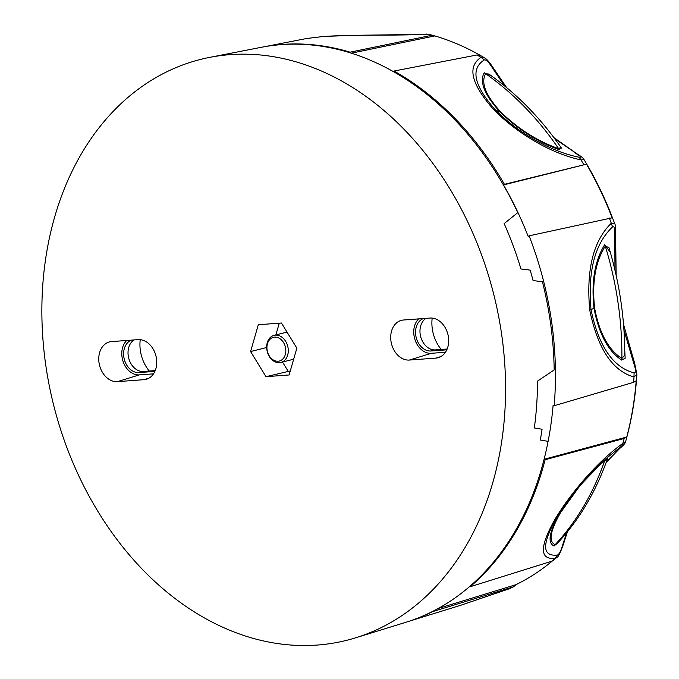<?xml version="1.0" encoding="UTF-8"?>
<svg xmlns="http://www.w3.org/2000/svg" width="679" height="679" viewBox="0 0 679 679"><rect width="100%" height="100%" fill="white"/><g stroke="black" fill="none" stroke-linecap="round" stroke-linejoin="round"><path stroke-width="1.02" d="M267.772 46.172A296.579 224.69 75.9 0 1 350.092 52.19L431.309 35.384L434.832 35.919L351.332 53.191M349.991 52.775L350.092 52.19M547.198 445.772A295.178 223.637 -104.1 0 0 553.113 405.278L554.174 405.736A296.579 224.69 -104.1 0 0 529.094 235.842L528.186 236.436A295.178 223.637 -104.1 0 0 503.529 184.926L504.438 184.323A296.579 224.69 -104.1 0 0 394.024 71.032L393.879 71.906M469.953 586.274L470.174 586.732A296.579 224.69 -104.1 0 0 545.11 459.751L544.083 459.31M412.085 620.224A296.579 224.69 -104.1 0 0 432.701 611.601L432.625 611.439M425.979 33.975L427.023 34.171C396.748 35.885 353.199 34.391 323.077 36.522L306.645 38.499L323.077 36.522M508.478 589.058L460.201 605.447L409.53 621.107M438.227 608.477L515.87 584.704L513.596 586.758L432.701 611.601M552.282 561.032A290.4 220.013 75.9 0 1 515.87 584.704M513.579 586.766L508.944 588.897A292.004 221.235 75.9 0 0 512.781 587.08M606.305 462.085L619.392 448.709C623.288 445.229 624.094 444.312 621.811 445.933L605.261 459.301L580.324 485.162L555.846 519.172L554.48 520.131C539.525 547.113 539.712 559.836 555.032 558.316L556.975 557.272M553.784 560.099L551.73 561.236L470.174 586.732M554.48 520.131C571.76 490.993 599.693 459.768 622.847 443.404L625.665 441.452C631.674 420.029 635.417 397.69 636.894 374.435L634.678 363.358L633.736 363.257L623.959 330.07M544.049 459.293L626.759 437.021L624.179 438.464L545.11 459.751M554.174 405.736L633.609 382.319L636.206 380.783A290.4 220.013 75.9 0 1 626.759 437.021M633.736 363.257C635.977 369.716 636.087 372.915 634.076 372.873L633.999 376.972L636.894 374.435M633.609 382.319A292.004 221.235 75.9 0 0 633.999 376.972C612.458 370.946 597.707 348.658 589.745 310.125C586.096 269.818 593.276 240.858 611.295 223.23L614.682 223.671C606.432 201.069 596.221 179.723 584.067 159.65C583.499 158.266 581.08 156.297 576.811 153.734L554.836 138.856M503.529 184.926L586.478 164.191A290.4 220.013 75.9 0 1 612.144 217.832L529.094 235.842M575.784 153.42C580.638 156.34 581.767 157.613 579.179 157.239L580.978 159.862L584.067 159.65M586.478 164.191L504.438 184.323M583.728 164.505A292.004 221.235 75.9 0 0 580.978 159.862C554.531 154.574 519.231 135.622 493.888 109.803C471.167 84.196 466.897 66.712 481.063 57.35L484.407 57.766C486.164 58.937 487.675 59.489 493.361 68.036L492.385 67.858C488.787 62.112 486.105 59.463 484.331 59.922L481.063 57.35A292.004 221.235 75.9 0 0 476.972 54.974L394.024 71.032M476.972 54.974L480.46 55.474L484.399 57.766M434.832 35.919A290.4 220.013 75.9 0 1 480.579 55.542M431.309 35.384A292.004 221.235 75.9 0 0 427.023 34.171L433.754 35.444M323.416 36.479L352.859 35.333L429.705 34.298M504.48 85.826L492.385 67.858M484.331 59.922C470.241 68.91 473.934 85.571 495.407 109.896C519.477 134.408 553.529 152.325 579.179 157.239M560.489 146.715L559.148 149.66C537.946 142.115 518.281 129.596 500.16 112.094C484.56 95.009 479.238 81.904 484.195 72.763L491.664 76.048M484.195 72.763L485.638 73.748A286.546 217.093 75.9 0 1 558.639 148.65L561.474 148.132C540.628 118.002 516.413 93.303 488.829 74.045L485.638 73.748C480.613 82.685 485.689 95.467 500.864 112.111C518.535 129.154 537.793 141.334 558.639 148.65L559.148 149.66M615.581 234.06L614.784 234.926C615.106 228.382 614.351 225.717 612.526 226.93L611.295 223.23A292.004 221.235 75.9 0 0 609.352 218.052M614.682 223.671C615.301 223.968 615.598 227.431 615.581 234.068L616.159 275.36M614.97 270.123L614.784 234.926M612.526 226.93C594.812 243.812 587.641 271.405 591.019 309.7C598.657 346.265 613.018 367.322 634.076 372.873M624.722 349.906L625.164 358.257L621.684 360.091C608.053 351.102 598.827 333.813 594.006 308.215C591.163 281.955 594.711 260.804 604.649 244.763L610.277 252.147M621.684 360.091L621.879 358.47L624.739 355.125C624.833 318.841 619.562 282.982 608.919 247.546L605.286 246.137L604.649 244.763M605.286 246.137C595.415 261.805 591.85 282.439 594.609 308.028C599.328 332.956 608.409 349.77 621.879 358.47A286.546 217.093 75.9 0 0 605.286 246.137M619.392 448.709L619.757 448.429C623.594 445.271 625.563 442.946 625.665 441.452M621.811 445.933L622.847 443.404A292.004 221.235 75.9 0 0 624.179 438.464M558.13 542.546L554.072 546.001C547.325 543.022 549.124 532.294 559.488 513.833A294.177 152.368 30.5 0 0 555.846 519.172C541.74 544.745 542.266 556.695 557.442 555.023L555.032 558.316A292.004 221.235 75.9 0 1 551.73 561.236M556.924 557.323C558.087 557.451 560.302 552.961 563.562 543.837L562.789 544.626C560.956 550.873 559.173 554.336 557.442 555.023M562.789 544.626L566.515 532.93M554.072 546.001L555.167 544.634L556.772 543.989C578.847 520.496 595.78 492.02 607.569 458.563L604.717 460.668L604.947 459.802L607.629 458.41M560.124 513.417C550.049 531.394 548.403 541.8 555.167 544.634A286.546 217.093 75.9 0 0 604.717 460.668C587.182 476.055 572.321 493.641 560.124 513.417L566.693 502.655M595.228 468.858L604.947 459.802M209.684 57.375L261.101 47.343A296.698 224.783 75.9 0 1 281.352 44.627A296.698 224.783 75.9 0 1 517.797 212.637L504.149 223.595A297.657 225.513 75.9 0 1 520.954 268.96L530.189 270.123A297.181 225.156 75.9 0 1 533.074 280.554L542.419 281.768A296.698 224.783 75.9 0 1 554.183 369.936L537.522 381.114A297.657 225.513 75.9 0 1 534.331 427.957L542.071 429.238A297.181 225.156 75.9 0 1 540.314 440.017L548.089 441.342A296.698 224.783 75.9 0 1 405.652 622.354L355.601 637.827A299.498 226.913 -104.1 0 0 496.867 307.748A299.498 226.913 -104.1 0 0 230.13 54.643A299.498 226.913 -104.1 0 0 209.684 57.375A299.498 226.913 -104.1 0 0 48.201 380.045A299.498 226.913 -104.1 0 0 317.314 645.05A299.498 226.913 -104.1 0 0 355.601 637.827M140.239 339.67A32.753 24.817 -104.1 0 0 149.304 371.031M432.192 318.086A32.753 24.817 -104.1 0 0 441.248 349.447M134.052 339.933A16.754 12.697 -104.1 0 0 128.925 358.953A16.754 12.697 -104.1 0 0 143.43 371.464L155.211 370.598M154.863 371.405L139.008 372.576A16.754 12.697 75.9 0 1 124.164 358.75A16.754 12.697 75.9 0 1 131.497 340.12M153.505 373.832L139.348 374.884A19.097 14.463 -104.1 0 1 123.323 362.119A19.097 14.463 -104.1 0 1 126.727 340.468M143.973 379.671L117.433 381.64A20.311 15.388 75.9 0 1 99.185 363.664A20.311 15.388 75.9 0 1 110.134 341.783A20.311 15.388 75.9 0 1 111.517 341.596L138.058 339.636A20.311 15.388 75.9 0 1 156.153 356.798A20.311 15.388 75.9 0 1 146.571 379.188A20.311 15.388 75.9 0 1 143.973 379.671L148.99 378.127M403.462 320.013L430.011 318.052A20.311 15.388 75.9 0 1 448.098 335.222A20.311 15.388 75.9 0 1 438.515 357.604A20.311 15.388 75.9 0 1 435.918 358.096L409.378 360.057A20.311 15.388 75.9 0 1 391.129 342.08A20.311 15.388 75.9 0 1 402.078 320.199A20.311 15.388 75.9 0 1 403.462 320.013M281.454 323.017L258.317 324.723L250.585 351.552L265.99 376.675L289.127 374.961L296.859 348.132L281.454 323.017M445.449 352.257L431.292 353.301A19.097 14.463 -104.1 0 1 415.268 340.535A19.097 14.463 -104.1 0 1 418.671 318.892M446.807 349.821L430.953 350.992A16.754 12.697 75.9 0 1 416.108 337.174A16.754 12.697 75.9 0 1 423.441 318.536M425.996 318.349A16.754 12.697 -104.1 0 0 420.878 337.378A16.754 12.697 -104.1 0 0 435.375 349.889L447.155 349.014M265.99 376.675L290.281 370.955M250.585 351.552L266.669 347.512M282.506 362.034L288.083 371.116M279.256 323.179L275.878 334.908M280.877 362.442A13.962 10.575 75.9 0 0 288.091 348.115A13.962 10.575 -104.1 0 0 274.07 335.358A13.962 10.575 -104.1 0 0 266.855 349.685A13.962 10.575 75.9 0 0 280.877 362.442L293.659 359.233M285.664 348.488A12.214 9.26 75.9 0 1 278.152 361.22A12.214 9.26 75.9 0 1 267.085 349.863A12.214 9.26 -104.1 0 1 274.596 337.14A12.214 9.26 -104.1 0 1 285.664 348.488M500.864 112.111L500.16 112.094A294.177 116.83 -44.3 0 1 495.407 109.896L493.888 109.803M594.609 308.028L594.006 308.215A294.177 25.131 -8.4 0 0 591.019 309.7L589.745 310.125M139.008 372.576L143.43 371.464M117.433 381.64L139.348 374.884M440.934 356.551L435.918 358.096M409.378 360.057L431.292 353.301M430.953 350.992L435.375 349.889M306.687 38.491L265.107 46.605M509.776 588.566L460.201 605.447M556.933 557.315L553.801 560.082M366.006 35.181L375.139 35.104M493.361 68.036L506.568 87.549M553.903 137.608L576.811 153.734M623.534 324.409L634.678 363.358M605.278 459.293L591.799 472.38L577.965 488.006L558.367 515.021M558.876 514.224L558.359 515.047M606.203 462.374L619.757 448.429M567.389 531.861L563.562 543.845M274.07 335.358L287.022 332.107"/></g></svg>
